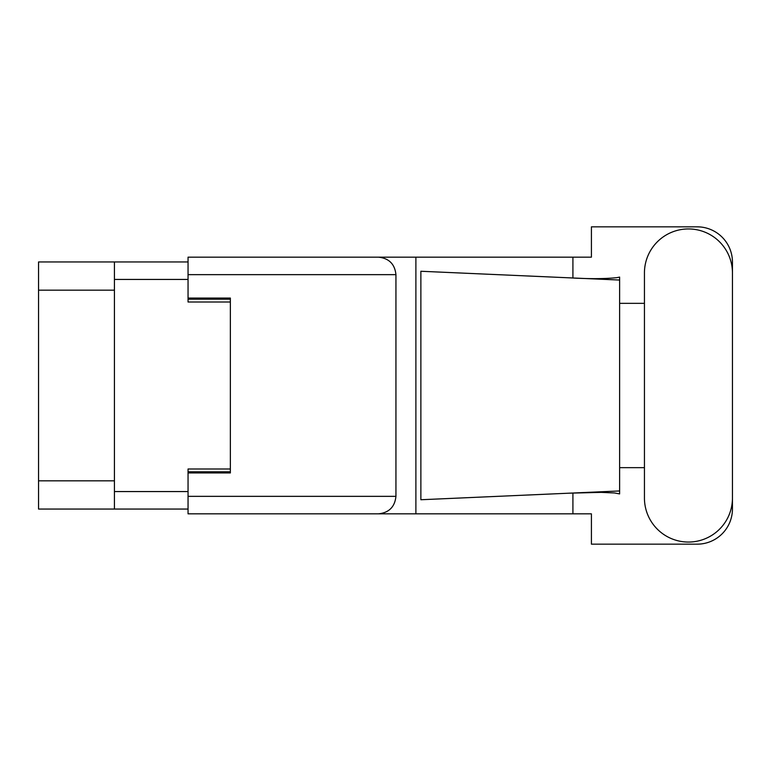 <?xml version="1.0" encoding="UTF-8"?>
<svg xmlns="http://www.w3.org/2000/svg" width="771" height="771" viewBox="0 0 771 771"><rect width="100%" height="100%" fill="white"/><g stroke="black" fill="none" stroke-linecap="round" stroke-linejoin="round"><path stroke-width="1.16" d="M188.047 261.947L114.426 261.947L114.426 509.053L188.047 509.053M114.426 509.053L38.55 509.053L38.55 261.947L114.426 261.947M230.356 468.99L188.047 468.99L188.047 496.351L395.937 496.351L395.937 274.649L188.047 274.649L188.047 257.157L591.415 257.157L591.415 226.838L697.186 226.838A35.264 35.264 0 0 1 732.45 262.092L732.45 303.34M188.047 274.649L188.047 302.01L230.356 302.01M644.44 498.047A44.005 44.005 0 0 0 688.445 542.052A44.005 44.005 0 0 0 732.45 498.047L732.45 272.953A44.005 44.005 0 0 0 688.445 228.948A44.005 44.005 0 0 0 644.44 272.953L644.44 498.047M395.937 496.351C394.829 506.904 388.998 512.734 378.445 513.843L591.415 513.843L591.415 544.162L697.186 544.162A35.264 35.264 0 0 0 732.45 508.908L732.45 467.66M644.44 467.66L619.624 467.66L619.624 299.746L619.624 303.34L644.44 303.34M619.624 493.912L614.516 492.968L601.226 492.37L569.518 493.17L420.87 499.743L420.87 271.257L619.624 280.046L619.624 493.912M572.911 513.843L572.911 493.026M572.911 277.974L572.911 257.157M378.445 513.843L188.047 513.843L415.887 513.843L415.887 257.157L188.047 257.157M619.624 280.046L619.624 277.088L616.858 277.656C604.58 278.919 588.793 278.977 569.518 277.83M188.047 513.843L188.047 496.351M188.047 298.059L230.356 298.059L230.356 472.941L188.047 472.941M378.445 257.157C388.998 258.266 394.829 264.096 395.937 274.649M619.624 490.954L569.518 493.17M114.426 279.439L188.047 279.439M114.426 491.561L188.047 491.561M188.047 471.813L230.356 471.813M188.047 299.187L230.356 299.187M114.426 290.156L38.55 290.156M114.426 480.844L38.55 480.844"/></g></svg>

